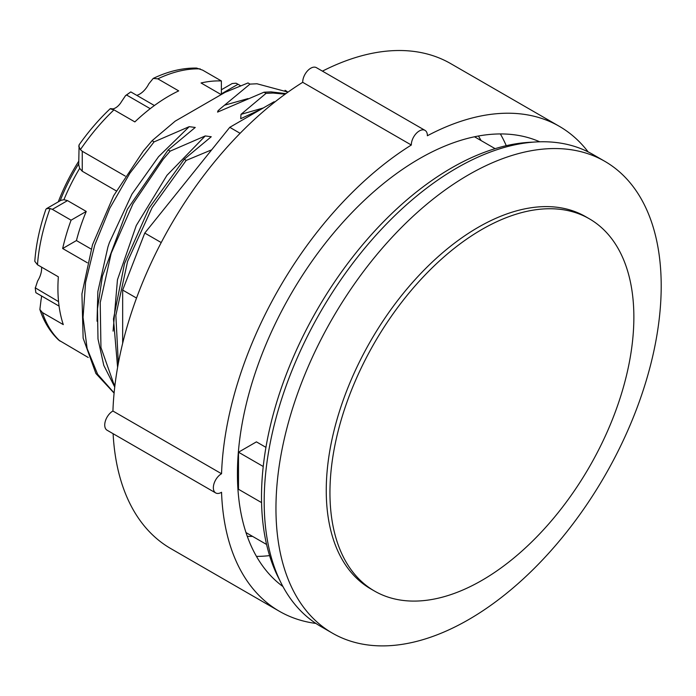 <?xml version="1.0" encoding="UTF-8"?>
<svg xmlns="http://www.w3.org/2000/svg" width="696" height="696" viewBox="0 0 696 696"><rect width="100%" height="100%" fill="white"/><g stroke="black" fill="none" stroke-linecap="round" stroke-linejoin="round"><path stroke-width="1.04" d="M261.644 108.924L240.712 118.711L240.999 114.353L266.046 93.368L273.05 93.047L285.151 94.177M285.925 93.612L271.057 91.889L264.036 92.203L266.037 93.368M264.019 92.194L217.57 112.099L217.97 110.821L220.475 108.55L249.995 84.103L257.007 83.781L288.014 92.116M247.976 82.937L249.986 84.103M247.88 82.998L225.095 92.342L175.209 121.139L152.093 140.696M168.136 149.971L195.245 127.455L189.199 126.672L154.112 141.871L152.111 140.705L143.289 151.076L113.674 195.663L92.481 244.801L81.928 293.877L83.137 338.16L95.909 373.5L114.101 393.118M114.927 385.436L113.596 383.331L100.955 347.513L100.215 302.673L111.203 253.214L132.962 203.858L163.151 159.297L170.172 151.128L168.162 149.971M170.181 151.136L205.25 135.938L211.253 136.747L184.336 159.158M186.224 160.393L184.214 159.236M186.215 160.411L211.68 149.823M589.355 218.805L585.658 216.674A214.899 124.071 120 0 0 420.053 274.25A214.899 124.071 120 0 0 326.25 490.515A214.899 124.071 120 0 0 370.759 588.894L374.457 591.026A214.899 124.071 120 0 0 589.355 466.955A214.899 124.071 120 0 0 589.355 218.805A214.899 124.071 120 0 0 423.76 276.382A214.899 124.071 120 0 0 329.947 492.646A214.899 124.071 120 0 0 374.457 591.026M332.375 633.134L320.604 626.339A272.406 157.279 -60 0 1 264.184 501.633A272.406 157.279 -60 0 1 383.096 227.496A272.406 157.279 -60 0 1 593.009 154.512L604.78 161.307A272.406 157.279 -60 0 1 604.78 475.864A272.406 157.279 -60 0 1 332.375 633.134A272.406 157.279 -60 0 1 275.955 508.428A272.406 157.279 -60 0 1 394.867 234.291A272.406 157.279 -60 0 1 604.78 161.307M41.551 267.116A16.643 9.614 120 0 1 37.61 281.01L35.278 288.188A155.121 89.558 120 0 0 35.879 292.703L35.827 292.363M35.844 292.538L35.218 287.813L58.551 301.62M41.464 295.93A12.11 6.986 120 0 1 41.073 299.706L39.872 309.502L42.413 312.556L63.284 324.606A157.018 90.654 120 0 1 58.351 276.817L37.48 264.767L34.8 261.322C36.027 244.54 39.724 227.235 45.866 209.4L46.484 208.661L50.069 208.53L52.357 209.365L67.521 200.613L63.919 199.709A138.478 79.953 -60 0 1 79.675 168.345L78.718 164.882L79.092 144.838C88.583 131.396 98.936 119.364 110.168 108.75M88.218 357.474L58.708 340.092C50.242 332.088 43.97 321.891 39.872 309.502M125.576 95.587L130.804 91.907A155.121 89.558 120 0 0 126.594 95.03L125.576 95.587L121.574 101.52A12.11 6.986 120 0 1 112.935 108.907L112.23 109.028M112.935 108.907C109.046 108.376 109.394 108.698 113.979 109.855L134.85 121.904A157.018 90.654 120 0 1 178.698 90.889L157.835 78.839L153.216 78.422L148.814 83.833A16.643 9.614 120 0 1 136.764 95.352M116.31 190.904L82.258 171.242L82.258 151.267L80.397 149.631L78.718 146.056M153.216 78.422C168.188 71.27 182.656 67.825 196.629 68.078L202.649 70.139L221.38 80.953L221.38 94.482M221.38 93.864L238.015 84.259L236.083 83.216L232.194 83.529L221.38 89.775M126.594 95.03L150.223 108.672M130.804 91.907L154.399 105.531M35.879 292.703L59.073 306.092M238.015 84.259L240.651 85.782M82.258 171.242L79.675 168.345M82.258 151.267L125.254 176.088M221.18 94.595L201.048 82.972A157.018 90.654 -60 0 1 221.38 80.953M46.484 208.661L60.883 200.352L63.919 199.709M91.141 249.055L76.438 240.564A138.478 79.953 -60 0 1 86.252 211.427L71.079 220.18L52.357 209.365M86.252 211.427L67.521 200.613M87.365 262.784L62.657 248.524A157.018 90.654 -60 0 1 71.079 220.18M78.718 163.795A135.642 78.309 120 0 0 60.143 200.779M62.657 248.524L76.438 240.564M286.9 91.463L285.055 90.358M184.231 159.28L149.109 208.121L124.497 263.627L113.474 318.977L117.598 367.375M168.136 149.962L127.42 209.244L102.425 276.095L97.492 308.754L97.988 338.935L103.791 365.409L114.736 387.019M114.118 392.918L97.605 374.231L87.13 348.565L83.05 317.411L85.582 282.385L94.682 245.288L109.794 208.226L129.952 173.121L154.094 141.853M205.25 135.938L166.953 175.331L136.286 225.513L117.459 279.766L113.083 331.122M197.873 167.005L175.627 194.68M118.337 363.312L115.858 315.375L127.594 261.392L152.076 207.704L186.197 160.393M265.942 447.354L256.424 441.864L238.502 452.209L238.502 489.279L261.574 502.599M263.236 466.494L238.502 452.209M474.472 136.79A228.523 131.935 -60 0 1 476.36 137.843L495.117 148.666M266.594 544.481L247.837 533.649A228.523 131.935 -60 0 1 245.984 532.544M279.809 580.377A268.63 155.095 -60 0 1 317.141 309.79A268.63 155.095 -60 0 1 532.805 142.167M315.906 623.433A279.975 161.646 -60 0 1 279.366 611.271A279.975 161.646 -60 0 1 221.546 492.272A11.354 6.551 -60 0 1 215.699 492.933A11.354 6.551 -60 0 1 213.994 483.729A11.354 6.551 -60 0 1 221.546 473.741L112.926 411.031A279.975 161.646 -60 0 1 302.708 82.311L411.327 145.02A11.354 6.551 120 0 1 416.199 133.493A11.354 6.551 120 0 1 425.021 130.369L316.41 67.66A11.354 6.551 120 0 0 307.589 70.783A11.354 6.551 120 0 0 302.708 82.311M322.431 71.14A279.975 161.646 -60 0 1 450.721 63.623L559.34 126.333A279.975 161.646 -60 0 1 588.146 151.902M279.366 611.271L170.746 548.561A279.975 161.646 -60 0 1 113.109 433.704M425.021 130.369A11.354 6.551 120 0 1 427.37 135.755A279.975 161.646 -60 0 1 559.34 126.333M221.546 473.741A279.975 161.646 -60 0 1 411.327 145.02M282.941 586.545A257.276 148.535 -60 0 1 237.432 473.837A257.276 148.535 -60 0 1 344.52 220.536A257.276 148.535 -60 0 1 539.713 141.793M112.926 411.031A11.354 6.551 120 0 0 105.374 421.019A11.354 6.551 120 0 0 107.08 430.224L215.699 492.933M122.661 343.293L122.661 290.049L144.768 233.064L229.767 127.325L273.989 101.799L274.99 101.886M273.989 101.799L274.633 102.164M229.767 127.325L240.111 133.301M144.768 233.064L161.228 242.565M122.661 290.049L136.529 298.062M58.281 201.849A135.642 78.309 -60 0 1 78.718 161.237M60.065 341.144A157.018 90.654 -60 0 1 42.413 312.556M37.48 264.767A157.018 90.654 -60 0 1 50.069 208.53M80.397 149.631A157.018 90.654 -60 0 1 113.979 109.855M157.835 78.839A157.018 90.654 -60 0 1 200.239 68.895M248.011 98.597L224.947 105.087M189.199 126.689L158.54 156.713L131.962 194.114L109.42 242.539L107.941 246.897L97.858 291.563L97.04 321.221M263.279 107.976L240.999 114.353M500.372 133.945A257.276 148.535 -60 0 1 506.262 145.69M269.587 555.625A257.276 148.535 -60 0 1 256.467 556.4M478.43 136.016A242.138 139.8 -60 0 1 481.075 140.566M252.561 536.381A242.138 139.8 -60 0 1 247.289 536.364M287.065 91.463L285.055 90.306"/></g></svg>
